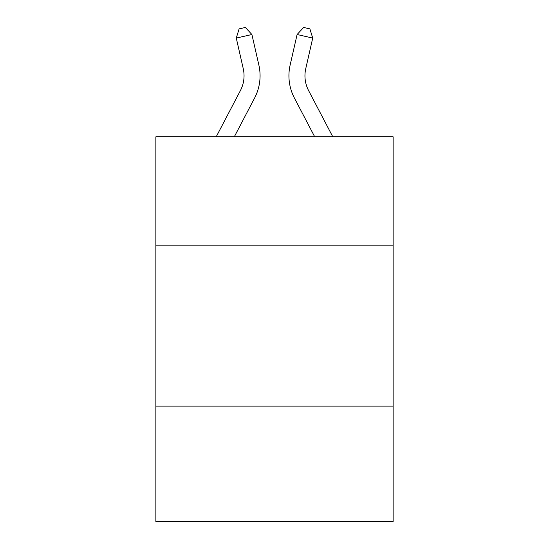 <?xml version="1.0" encoding="UTF-8"?>
<svg xmlns="http://www.w3.org/2000/svg" width="549" height="549" viewBox="0 0 549 549"><rect width="100%" height="100%" fill="white"/><g stroke="black" fill="none" stroke-linecap="round" stroke-linejoin="round"><path stroke-width="0.82" d="M393.132 245.815L393.132 136.804L155.868 136.804L155.868 245.815L393.132 245.815L393.132 521.55L155.868 521.55L155.868 245.815M393.132 406.123L155.868 406.123M216.196 136.804L240.38 90.633A32.062 32.062 0 0 0 243.241 68.632L236.276 38.073L251.902 34.512L258.867 65.07A48.092 48.092 0 0 1 254.578 98.072L234.293 136.804M332.804 136.804L308.62 90.633A32.062 32.062 0 0 1 305.759 68.632L312.724 38.073L297.098 34.512L290.133 65.07A48.092 48.092 0 0 0 294.422 98.072L314.707 136.804M308.62 90.633A32.062 32.062 0 0 1 305.759 68.632A32.062 32.062 0 0 0 308.62 90.633A32.062 32.062 0 0 1 305.759 68.632A32.062 32.062 0 0 0 308.62 90.633A32.062 32.062 0 0 1 305.759 68.632A32.062 32.062 0 0 0 308.62 90.633A32.062 32.062 0 0 1 305.759 68.632A32.062 32.062 0 0 0 308.62 90.633A32.062 32.062 0 0 1 305.759 68.632A32.062 32.062 0 0 0 308.62 90.633A32.062 32.062 0 0 1 305.759 68.632A32.062 32.062 0 0 0 308.62 90.633A32.062 32.062 0 0 1 305.759 68.632A32.062 32.062 0 0 0 308.62 90.633A32.062 32.062 0 0 1 305.759 68.632A32.062 32.062 0 0 0 308.62 90.633A32.062 32.062 0 0 1 305.759 68.632A32.062 32.062 0 0 0 308.62 90.633A32.062 32.062 0 0 1 305.759 68.632A32.062 32.062 0 0 0 308.62 90.633M297.098 34.512L290.133 65.07L297.098 34.512L290.133 65.07L297.098 34.512L290.133 65.07L297.098 34.512L290.133 65.07L297.098 34.512L290.133 65.07L297.098 34.512L290.133 65.07L297.098 34.512L290.133 65.07L297.098 34.512L290.133 65.07L297.098 34.512L290.133 65.07L297.098 34.512L290.133 65.07L297.098 34.512L303.638 27.45L309.89 28.877L312.724 38.073M240.38 90.633A32.062 32.062 0 0 0 243.241 68.632A32.062 32.062 0 0 1 240.38 90.633A32.062 32.062 0 0 0 243.241 68.632M236.276 38.073L239.11 28.877L245.362 27.45L251.902 34.512"/></g></svg>
